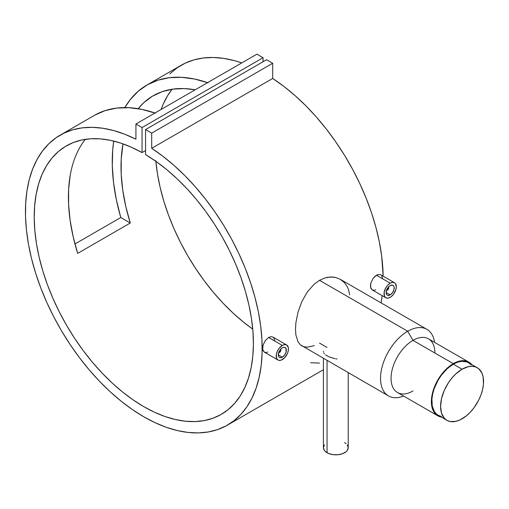 <?xml version="1.0" encoding="UTF-8"?>
<svg xmlns="http://www.w3.org/2000/svg" width="509" height="509" viewBox="0 0 509 509"><rect width="100%" height="100%" fill="white"/><g stroke="black" fill="none" stroke-linecap="round" stroke-linejoin="round"><path stroke-width="0.76" d="M471.162 364.864L468.49 362.65A30.375 17.541 120 0 0 453.303 364.151L462.07 369.216A30.375 17.541 -60 0 1 477.257 367.714A30.375 17.541 -60 0 1 481.915 392.051A30.375 17.541 -60 0 1 462.07 418.824A30.375 17.541 -60 0 1 446.883 420.326A30.375 17.541 -60 0 1 442.226 395.983A30.375 17.541 -60 0 1 462.07 369.216L453.303 364.151A30.375 17.541 120 0 0 433.458 390.925A30.375 17.541 120 0 0 438.115 415.268L441.367 416.47M462.07 369.216L468.305 366.684L472.193 366.295L475.699 366.976L478.676 368.701L481.915 373.072L483.136 377.016L483.448 384.11L482.627 389.353L481.011 394.774L478.676 400.169L474.006 407.754L470.291 412.188L466.263 415.929L459.964 419.919L455.835 421.357L450.134 421.535L446.883 420.326L444.211 418.112L441.513 413.085L440.59 406.424L441.513 398.687L444.211 390.549L448.442 382.711L451.941 377.99L455.835 373.886L462.07 369.216M477.257 367.714L466.931 361.918L461.523 361.295L457.496 362.211L453.303 364.151L447.067 368.821L441.367 375.222L438.115 380.185L434.355 388.202L432.745 393.622L431.925 398.865L432.236 405.959L434.355 411.584L436.697 414.281L446.883 420.326M278.601 352.502L279.53 352.413L279.091 352.667A2.481 1.432 -60 0 1 278.614 352.864A2.481 1.432 120 0 0 279.091 352.667L279.53 352.413A1.858 1.075 -60 0 1 278.716 352.552M282.336 357.172L278.302 354.843L282.336 357.172A5.701 3.296 -60 0 1 279.486 357.452A5.701 3.296 -60 0 1 278.608 352.883A5.701 3.296 -60 0 1 282.336 347.857A5.701 3.296 -60 0 1 285.186 347.571A5.701 3.296 -60 0 1 286.064 352.145A5.701 3.296 -60 0 1 282.336 357.172L280.096 357.681L278.983 357.038L278.378 355.702L278.608 352.883L280.096 349.931L281.547 348.398L283.125 347.488L284.576 347.348L286.064 348.576L286.064 352.145L284.576 355.091L282.336 357.172M282.336 345.426L268.587 337.486L265.221 340.686L263.051 345.217L262.612 348.213L263.058 350.644L264.33 352.139L262.72 349.524L263.051 345.217L265.221 340.686L268.587 337.486L270.96 336.684L273.009 337.104L270.96 336.684L268.587 337.486L282.336 345.426A8.678 5.014 -60 0 1 286.675 344.994A8.678 5.014 -60 0 1 288.005 351.948A8.678 5.014 -60 0 1 282.336 359.596A8.678 5.014 -60 0 1 277.997 360.028A8.678 5.014 -60 0 1 276.667 353.074A8.678 5.014 -60 0 1 282.336 345.426L278.926 348.589L277.233 351.522L276.317 354.608L276.667 358.495L277.997 360.028L278.926 360.372L281.14 360.156L284.684 357.706L287.439 353.5L288.355 350.421L288.355 347.653L286.675 344.994L284.684 344.606L282.336 345.426M386.439 290.245L387.368 290.149L386.935 290.404A2.481 1.432 -60 0 1 386.458 290.601A2.481 1.432 120 0 0 386.935 290.404L387.368 290.149A1.858 1.075 -60 0 1 386.554 290.295M390.174 294.908L386.146 292.58L390.174 294.908A5.701 3.296 -60 0 1 387.324 295.188A5.701 3.296 -60 0 1 386.452 290.62A5.701 3.296 -60 0 1 390.174 285.594A5.701 3.296 -60 0 1 393.031 285.314A5.701 3.296 -60 0 1 393.902 289.882A5.701 3.296 -60 0 1 390.174 294.908L387.934 295.417L386.821 294.775L386.223 293.445L386.452 290.62L388.634 286.841L390.174 285.594L392.42 285.085L393.527 285.727L394.131 287.057L393.902 289.882L392.42 292.828L390.174 294.908M390.174 283.163L376.425 275.229L373.059 278.429L370.889 282.959L370.45 285.956L370.896 288.38L372.168 289.875L370.565 287.261L370.889 282.959L373.059 278.429L375.228 276.063L378.804 274.421L380.847 274.841L378.804 274.421L376.425 275.229L390.174 283.163A8.678 5.014 -60 0 1 394.513 282.737A8.678 5.014 -60 0 1 395.849 289.691A8.678 5.014 -60 0 1 390.174 297.339A8.678 5.014 -60 0 1 385.835 297.765A8.678 5.014 -60 0 1 384.505 290.811A8.678 5.014 -60 0 1 390.174 283.163L387.826 285.059L385.835 287.744L384.155 292.344L384.505 296.238L385.071 297.135L386.77 298.115L388.978 297.892L391.376 296.512L393.584 294.177L395.849 289.691L396.314 286.707L395.277 283.367L394.513 282.737L392.528 282.349L390.174 283.163M323.419 358.355L323.419 447.678A12.401 7.158 0 0 0 327.052 452.736L327.052 360.448L327.052 452.736A12.401 7.158 0 0 0 340.566 454.289A12.401 7.158 0 0 0 348.22 447.678L347.272 450.414L346.126 451.655L342.71 453.627L338.237 454.696L333.401 454.696L328.929 453.627L325.512 451.655L324.36 450.414L323.419 447.678L324.36 444.936M334.916 358.705L328.935 356.854L325.499 354.868M337.022 358.972L335.813 358.845M412.971 390.982A30.998 17.898 -60 0 1 391.052 378.327A30.998 17.898 -60 0 1 412.971 340.362L407.709 331.251A38.436 22.192 120 0 0 380.611 375.89A38.436 22.192 120 0 0 403.58 396.04A38.436 22.192 -60 0 1 388.494 395.926A38.436 22.192 -60 0 1 382.603 365.125A38.436 22.192 -60 0 1 407.709 331.251L319.506 280.325L314.314 284.067L307.398 291.848L301.888 301.513L298.013 312.132L295.894 322.7L295.487 329.215L295.888 334.973L298 341.768L300.393 344.847L388.494 395.926M468.802 362.115L428.47 338.829A30.998 17.898 120 0 0 412.971 340.362A30.998 17.898 120 0 0 392.719 367.676A30.998 17.898 120 0 0 397.472 392.515L437.804 415.802A30.998 17.898 -60 0 1 433.051 390.963A30.998 17.898 -60 0 1 453.303 363.649L412.971 340.362L453.303 363.649L457.578 361.664L463.635 360.671L468.802 362.115L471.576 364.431A30.998 17.898 -60 0 0 468.802 362.115A30.998 17.898 -60 0 0 453.303 363.649L446.94 368.414L441.125 374.942L436.359 382.685L433.051 390.963L431.492 399.069L431.804 406.309L433.973 412.048L437.804 415.802A30.998 17.898 -60 0 0 441.195 417.049L437.804 415.802M151.701 148.316A167.385 96.64 60 0 1 254.615 296.034A167.385 96.64 60 0 1 227.504 425.091A167.385 96.64 60 0 1 60.119 328.445A167.385 96.64 60 0 1 60.119 135.165A167.385 96.64 60 0 1 135.922 139.205L124.629 134.185L113.507 130.514L102.672 128.223L92.212 127.339L82.229 127.854L72.819 129.782L64.058 133.097L56.035 137.767L48.819 143.748L42.489 150.988L37.087 159.419L32.665 168.969L29.274 179.537L26.939 191.04L25.685 203.358L25.514 216.389L26.443 230.004L28.447 244.085L31.52 258.502L35.63 273.11L40.733 287.789L46.79 302.397L53.744 316.795L61.525 330.863L70.064 344.453L79.289 357.458L89.107 369.744L99.427 381.203L110.16 391.733L121.206 401.232L132.455 409.611L143.812 416.801L155.169 422.724L166.418 427.337L177.463 430.589L188.19 432.453L198.516 432.911L208.334 431.956L217.553 429.609L226.098 425.874L233.879 420.797L240.833 414.428L246.89 406.812L251.993 398.032L256.103 388.163L259.176 377.296L261.181 365.532L262.103 352.985L261.938 339.757L260.684 325.989L258.349 311.794L254.958 297.301L250.536 282.654L245.134 267.988L238.797 253.431L231.589 239.115L223.566 225.182L214.804 211.757L205.388 198.962L195.405 186.918L184.952 175.726L174.11 165.508L162.995 156.339L151.701 148.316L151.701 133.129L272.69 63.275L272.69 78.462L151.701 148.316L151.701 133.129L145.561 129.585L266.557 59.731L272.69 63.275L151.701 133.129L145.561 129.585L145.561 154.609A154.99 89.482 60 0 1 245.395 291.288A154.99 89.482 60 0 1 221.307 414.351A154.99 89.482 60 0 1 66.316 324.869A154.99 89.482 60 0 1 66.316 145.905A154.99 89.482 60 0 1 142.056 152.585L145.561 150.556L142.056 152.585L142.056 127.562L263.051 57.708L263.051 61.754L263.051 57.708L142.056 127.562L135.922 124.018L256.911 54.164L263.051 57.708L256.911 54.164L135.922 124.018L135.922 139.205L135.922 124.018L142.056 127.562L142.056 152.585L131.379 147.222L120.818 143.124L110.478 140.331L100.458 138.874L90.85 138.76L81.745 139.994L73.232 142.565L65.394 146.452L58.3 151.606L52.026 157.987L46.618 165.54L42.145 174.173L38.639 183.825L36.133 194.393L34.657 205.776L34.224 217.871L34.828 230.558L36.476 243.716L39.148 257.223L42.813 270.947L47.445 284.76L52.993 298.529L59.407 312.119L66.628 325.404L74.581 338.262L83.196 350.567L92.39 362.192L102.074 373.04L112.152 383.003L122.535 391.987L133.123 399.902L143.812 406.678L154.501 412.245L165.081 416.553L175.465 419.556L185.55 421.236L195.233 421.567L204.421 420.555L213.042 418.201L220.995 414.53L228.217 409.58L234.63 403.395L240.178 396.034L244.81 387.565L248.475 378.079L251.147 367.651L252.795 356.395L253.399 344.408L252.967 331.811L251.484 318.723L248.984 305.266L245.478 291.568L240.999 277.761L235.597 263.974L229.324 250.345L222.229 236.997L214.391 224.062L205.878 211.661L196.773 199.916L187.166 188.934L177.138 178.818L166.799 169.669L156.244 161.576L145.561 154.609L145.561 129.585L266.557 59.731L272.69 63.275L272.69 78.462L151.701 148.316M169.815 73.894L177.024 67.913L185.047 63.243L193.808 59.928L203.225 58.001L213.207 57.485L223.661 58.37L234.503 60.66L241.756 62.912A167.385 96.64 -120 0 0 181.109 65.311L146.916 85.054A167.385 96.64 60 0 1 207.564 82.655M381.088 302.88A167.385 96.64 -120 0 0 382.176 295.653L381.088 302.88M383.143 276.171A167.385 96.64 -120 0 0 272.69 78.462L283.984 86.485L295.105 95.654L305.941 105.872L316.401 117.064L326.384 129.108L335.794 141.903L344.555 155.328L352.578 169.262L359.793 183.577L366.124 198.135L371.532 212.8L375.947 227.447L379.339 241.94L381.674 256.135L383.143 276.171M120.773 217.521A167.385 96.64 60 0 1 113.717 141.069L112.705 149.958L112.298 165.756L113.526 182.438L116.364 199.77L120.773 217.521L130.279 223.012A154.99 89.482 60 0 1 123.006 143.869L121.225 159.012L121.193 174.053L122.707 189.882L125.755 206.279L130.279 223.012L120.773 217.521L74.957 243.976L120.773 217.521M208.073 82.833L194.623 79.035L181.662 77.317L169.376 77.705L157.93 80.18L147.489 84.729L138.194 91.27L130.164 99.726L124.851 107.584A167.385 96.64 60 0 1 146.916 85.054M154.959 113.023A167.385 96.64 -120 0 0 94.311 115.422L60.119 135.165M266.264 352.489L264.33 352.139L277.997 360.028M267.836 352.043L267.034 352.336M273.797 337.753L274.885 341.119M314.295 345.63L307.379 347.195L303.523 346.661L301.869 345.91L300.393 344.847L298 341.768L295.888 334.973L295.487 329.215L295.894 322.7L298.013 312.132L301.888 301.513L307.398 291.848L314.314 284.067L319.506 280.325L324.958 277.927L327.688 277.271L333.051 277.049L335.609 277.469L340.311 279.339L344.288 282.482L347.31 286.752L348.404 289.246L349.683 294.826M374.102 290.232L372.168 289.875L385.835 297.765M375.674 289.786L374.872 290.073M381.642 275.49L382.723 278.862M172.118 89.228A154.99 89.482 -120 0 0 161.092 109.486L163.134 104.32L167.614 95.686L172.118 89.228M155.875 161.315A154.99 89.482 -120 0 0 252.738 329.088L243.531 322.133L233.147 313.15L223.063 303.192L213.379 292.344L204.192 280.714L195.571 268.408L187.617 255.55L180.396 242.265L173.983 228.675L168.434 214.906L163.803 201.093L160.138 187.369L157.466 173.862L155.818 160.704M138.155 108.684A154.99 89.482 60 0 1 153.114 95.794A154.99 89.482 60 0 1 195.176 89.807L184.201 88.579L172.736 89.139L162.091 91.69L152.42 96.201L143.85 102.602L138.155 108.684M85.321 139.339A154.99 89.482 -120 0 0 77.673 253.387L130.279 223.012L77.673 253.387L73.15 236.653L70.102 220.251L68.588 204.421L68.62 189.386L70.204 175.351M310.681 362.752L319.506 363.057M426.93 329.348L340.317 279.339L335.609 277.469L330.392 276.979L324.958 277.927L319.506 280.325L407.709 331.251A38.436 22.192 -60 0 1 426.93 329.348A38.436 22.192 -60 0 1 434.571 342.353A38.436 22.192 120 0 0 407.709 331.251L412.971 340.362A30.998 17.898 -60 0 1 434.89 353.017M327.052 347.45L319.506 343.091M344.587 442.614L346.126 443.702M347.272 444.936L348.22 447.678L348.22 372.671M323.419 351.687L323.476 351.153M324.354 353.819L323.654 352.756M388.405 287.095A1.858 1.075 -60 0 1 388.685 287.871A1.858 1.075 -60 0 1 387.368 290.149L388.583 288.514L388.303 287.019M388.685 287.871L388.685 287.369A2.481 1.432 120 0 0 388.621 286.853A2.481 1.432 -60 0 1 388.672 287.649M387.368 290.149L386.935 290.404M280.561 349.352A1.858 1.075 -60 0 1 280.847 350.135A1.858 1.075 -60 0 1 279.53 352.413L280.745 350.771L280.459 349.282M280.847 350.135L280.847 349.626A2.481 1.432 120 0 0 280.777 349.117A2.481 1.432 -60 0 1 280.828 349.906M279.53 352.413L279.091 352.667M155.468 113.202L142.017 109.41L129.057 107.692L116.771 108.073L105.325 110.555L94.884 115.098M227.561 425.06L323.419 369.712M394.513 282.737L380.847 274.841M286.675 344.994L273.009 337.104"/></g></svg>

